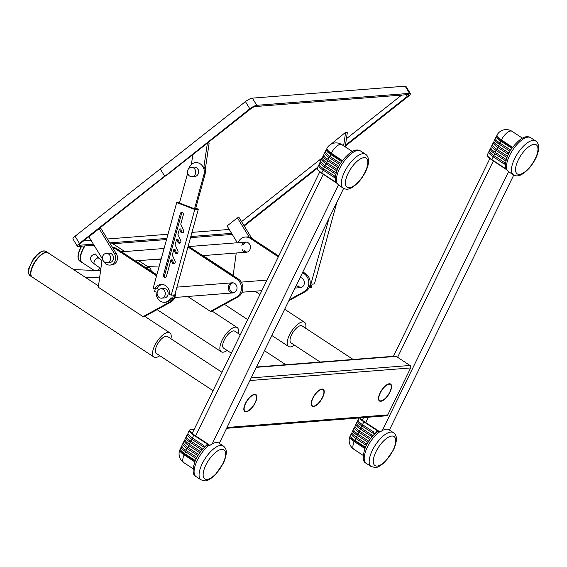 <?xml version="1.0" encoding="UTF-8"?>
<svg xmlns="http://www.w3.org/2000/svg" width="567" height="567" viewBox="0 0 567 567"><rect width="100%" height="100%" fill="white"/><g stroke="black" fill="none" stroke-linecap="round" stroke-linejoin="round"><path stroke-width="0.85" d="M212.171 443.911L338.471 184.962M219.273 443.323L343.623 188.379M382.286 430.601L508.585 171.652M389.394 430.013L513.737 175.061M226.602 428.305L386.517 415.795A1.807 1.581 -94.5 0 0 387.757 414.895L410.657 367.948A1.807 1.581 -94.5 0 0 410.033 365.474L396.213 356.395A1.807 1.581 -94.5 0 0 395.305 356.154L256.497 367.012M380.96 400.876A9.653 3.926 -56.7 0 1 379.762 400.621A9.653 3.926 -56.7 0 1 381.747 390.379A9.653 3.926 -56.7 0 1 390.365 384.49A9.653 3.926 -56.7 0 1 389.054 393.477A9.653 3.926 -56.7 0 1 380.96 400.876M313.622 406.142A9.653 3.926 -56.7 0 1 312.424 405.887A9.653 3.926 -56.7 0 1 314.409 395.646A9.653 3.926 -56.7 0 1 323.027 389.756A9.653 3.926 -56.7 0 1 321.716 398.75A9.653 3.926 -56.7 0 1 313.622 406.142M246.284 411.415A9.653 3.926 -56.7 0 1 245.086 411.16A9.653 3.926 -56.7 0 1 247.07 400.919A9.653 3.926 -56.7 0 1 255.689 395.029A9.653 3.926 -56.7 0 1 254.377 404.016A9.653 3.926 -56.7 0 1 246.284 411.415M401.663 95.079L346.423 138.724M322.318 157.775L241.549 221.598M229.231 229.458L191.972 232.371M167.995 234.249L107.354 238.998M91.011 240.273L83.682 240.847M345.331 146.116L408.254 96.39A5.798 1.432 148.5 0 0 410.366 93.59L405.972 86.411A5.798 1.432 148.5 0 0 405.143 86.177L252.393 98.134A5.798 1.432 148.5 0 0 245.44 101.606L75.071 236.241A5.798 1.432 148.5 0 0 72.959 239.04L77.353 246.227A5.798 1.432 148.5 0 0 78.182 246.454L94.03 245.213M410.366 93.59A5.798 1.432 148.5 0 0 409.537 93.364L256.787 105.313A5.798 1.432 148.5 0 0 249.834 108.793L80.528 243.342A3.622 0.9 148.5 0 0 79.21 245.093A3.622 0.9 148.5 0 0 79.727 245.235L93.392 244.164M345.459 145.258L407.191 96.475A3.622 0.9 148.5 0 0 408.509 94.724A3.622 0.9 148.5 0 0 407.992 94.583L255.242 106.532A3.622 0.9 148.5 0 0 250.898 108.708L165.713 176.025L164.65 176.11L160.255 168.923L164.65 176.11L79.465 243.427A5.798 1.432 148.5 0 0 77.353 246.227M320.631 161.545L319.625 159.901L320.631 161.545M243.93 225.489L317.676 167.215M109.736 242.889L166.854 238.416M190.824 236.538L231.612 233.349M110.374 243.938L166.542 239.543M190.519 237.665L230.932 234.504A5.798 1.432 148.5 0 0 232.151 234.228M244.242 225.999L317.237 168.321M102.606 259.232L88.87 236.779L99.168 228.643L114.541 253.789A7.243 6.308 -94.5 0 1 115.136 261.018A7.243 6.308 -94.5 0 1 109.963 265.072A7.243 6.308 -94.5 0 1 104.25 261.919L104.229 261.89M99.168 228.643L100.94 228.501L116.313 253.647A7.243 6.308 85.5 0 1 116.908 260.884A7.243 6.308 85.5 0 1 111.734 264.938L109.963 265.072M345.225 146.825L347.394 132.154L345.622 132.295L343.63 145.776M345.622 132.295L331 144.216M237.36 242.754L227.091 225.964L237.389 217.827L249.218 237.169M237.389 217.827L239.161 217.685L251.783 238.338M205.197 169.887L209.173 142.969L207.402 143.111L203.681 168.3M207.402 143.111L192.844 154.614L191.377 164.543M187.542 172.418A4.706 4.104 85.5 0 1 191.256 167.322A4.706 4.104 85.5 0 1 195.714 171.695A4.706 4.104 85.5 0 1 191.986 176.706A4.706 4.104 85.5 0 1 187.542 172.418M191.256 167.322L194.091 167.102A4.706 4.104 85.5 0 1 198.549 171.475A4.706 4.104 85.5 0 1 194.828 176.486L191.986 176.706M352.22 151.417L341.866 144.62A10.504 10.504 0 0 0 327.017 148.122A10.475 2.878 26 0 0 331.277 153.168L342.617 160.822M335.926 181.851L335.763 182.283L337.556 183.722A20.277 8.25 123.3 0 0 338.86 185.26L343.283 188.173A20.277 8.25 -56.7 0 1 345.913 169.32A20.277 8.25 -56.7 0 1 362.972 153.692A20.277 8.25 -56.7 0 1 365.559 154.274C367.551 155.464 368.543 157.881 368.536 161.524C368.642 165.054 366.091 173.282 358.939 181.688C349.938 191.008 346.054 189.591 343.283 188.173M335.331 181.879L321.652 172.892A10.504 2.885 26 0 1 317.35 167.882L318.725 165.068A10.504 2.885 26 0 0 323.02 170.072L334.083 177.336A0.723 0.631 85.5 0 0 334.693 176.089L323.637 168.824A10.504 2.885 26 0 1 319.334 163.813L320.249 161.935A10.504 2.885 26 0 0 324.551 166.946L335.607 174.211A0.723 0.631 85.5 0 0 335.806 174.296M335.862 182.539L336.968 183.311A1.084 0.439 -56.7 0 0 336.947 183.254L337.5 183.616A20.277 8.25 123.3 0 0 337.556 183.722L321.624 173.176L323.778 168.916M335.997 182.021L336.947 183.254A20.277 8.25 123.3 0 1 342.248 163.891A20.277 8.25 123.3 0 1 357.997 150.425A20.277 8.25 123.3 0 1 360.584 150.999C355.615 147.966 349.081 151.864 340.965 162.708C336.344 168.959 334.048 179.867 335.905 181.809M326.953 148.923A10.504 2.885 26 0 0 326.351 149.419A10.504 2.885 26 0 0 330.653 154.422L341.667 161.659L330.66 154.422A10.489 2.885 -154 0 1 326.961 148.93M326.351 149.419L325.437 151.297A10.504 2.885 26 0 0 329.739 156.301L340.533 163.395M319.306 164.579A10.504 2.885 26 0 0 318.725 165.068M320.83 161.446A10.504 2.885 26 0 0 320.249 161.935M322.361 158.321A10.504 2.885 26 0 0 321.772 158.81L320.858 160.688A10.504 2.885 26 0 0 325.16 165.692L336.16 172.921M321.772 158.81A10.504 2.885 26 0 0 326.075 163.813L336.826 170.88M323.885 155.188A10.504 2.885 26 0 0 323.303 155.677L322.389 157.555A10.504 2.885 26 0 0 326.684 162.559L337.337 169.561M323.303 155.677A10.504 2.885 26 0 0 327.598 160.681L338.194 167.641M325.415 152.055A10.504 2.885 26 0 0 324.827 152.544L323.913 154.422A10.504 2.885 26 0 0 328.215 159.433L338.811 166.4M324.827 152.544A10.504 2.885 26 0 0 329.129 157.555L339.817 164.579M497.131 134.811A10.475 2.878 26 0 0 501.398 139.858L512.738 147.512M535.673 140.963L530.698 137.689C525.737 134.648 519.195 138.554 511.08 149.397C506.459 155.649 504.162 166.549 506.026 168.491L505.884 168.973L507.671 170.412A20.277 8.25 123.3 0 0 508.982 171.95L513.404 174.856A20.277 8.25 -56.7 0 1 516.034 156.01A20.277 8.25 -56.7 0 1 533.086 140.382A20.277 8.25 -56.7 0 1 535.673 140.963C537.665 142.147 538.657 144.564 538.65 148.207C538.756 151.736 536.205 159.965 529.061 168.378C520.052 177.691 516.176 176.28 513.404 174.856M505.445 168.569L491.766 159.575A10.504 2.885 26 0 1 487.464 154.571L488.839 151.75A10.504 2.885 26 0 0 493.141 156.761L504.198 164.026A0.723 0.631 85.5 0 0 504.807 162.779L493.751 155.507A10.504 2.885 26 0 1 489.449 150.503L490.363 148.625A10.504 2.885 26 0 0 494.665 153.629L505.729 160.9A0.723 0.631 85.5 0 0 505.927 160.985M505.984 169.221L507.089 170.001A1.084 0.439 -56.7 0 0 507.068 169.937L507.621 170.306A20.277 8.25 123.3 0 0 507.671 170.412L491.745 159.866L493.9 155.606M506.111 168.711L507.068 169.937A20.277 8.25 123.3 0 1 512.362 150.581A20.277 8.25 123.3 0 1 528.111 137.115A20.277 8.25 123.3 0 1 530.698 137.689M497.075 135.605A10.504 2.885 26 0 0 496.472 136.108A10.504 2.885 26 0 0 500.774 141.112L511.781 148.348L500.781 141.112A10.489 2.885 -154 0 1 497.075 135.619M496.472 136.108L495.558 137.987A10.504 2.885 26 0 0 499.853 142.99L510.647 150.078M489.42 151.261A10.504 2.885 26 0 0 488.839 151.75M490.951 148.136A10.504 2.885 26 0 0 490.363 148.625M492.475 145.003A10.504 2.885 26 0 0 491.894 145.492L490.979 147.37A10.504 2.885 26 0 0 495.274 152.381L506.281 159.611M491.894 145.492A10.504 2.885 26 0 0 496.196 150.503L506.948 157.562M494.006 141.878A10.504 2.885 26 0 0 493.418 142.367L492.503 144.245A10.504 2.885 26 0 0 496.805 149.249L507.458 156.251M493.418 142.367A10.504 2.885 26 0 0 497.72 147.37L508.308 154.33M495.53 138.745A10.504 2.885 26 0 0 494.948 139.234L494.027 141.112A10.504 2.885 26 0 0 498.329 146.116L508.932 153.083M494.948 139.234A10.504 2.885 26 0 0 499.243 144.238L509.931 151.261M194.814 461.899L184.126 454.876A10.475 2.878 -154 0 1 179.81 449.936A10.475 2.878 -154 0 1 180.405 449.397M204.708 447.037L207.409 444.152L193.73 435.158L192.355 437.979A10.504 2.885 -154 0 1 188.06 432.968L189.428 430.155A10.504 2.885 -154 0 0 193.73 435.158L194.063 434.832L208.252 444.181L209.287 445.095L207.409 444.152L207.742 443.826M207.713 445.045L206.048 445.825C201.278 450.056 197.578 455.294 194.956 461.538C192.234 470.249 192.596 475.266 196.04 476.592A20.277 8.25 123.3 0 1 196.267 462.601A20.277 8.25 123.3 0 1 209.209 445.159L207.713 445.045A1.084 0.532 86.9 0 0 207.919 444.4L208.252 444.181M209.209 445.159A1.084 0.439 123.3 0 0 209.287 445.095L209.84 445.456A1.084 0.439 -56.7 0 1 209.762 445.52L209.209 445.159M195.346 460.602L184.722 453.628A10.504 2.885 -154 0 1 180.426 448.617L181.341 446.739A10.504 2.885 -154 0 1 181.922 446.25M196.232 458.71L185.643 451.75A10.504 2.885 -154 0 1 181.341 446.739M192.355 437.979L203.418 445.244A0.723 0.631 85.5 0 1 202.809 446.498L191.745 439.227A10.504 2.885 -154 0 1 187.443 434.223A10.504 2.885 -154 0 1 188.031 433.734M186.5 436.866A10.504 2.885 -154 0 0 185.919 437.355A10.504 2.885 -154 0 0 190.221 442.359L201.278 449.624A0.723 0.631 85.5 0 0 201.887 448.377L190.831 441.105A10.504 2.885 -154 0 1 186.529 436.101L187.443 434.223M200.576 451.722A0.723 0.631 85.5 0 0 200.364 451.502L189.307 444.237A10.504 2.885 -154 0 1 185.005 439.234L185.919 437.355M199.797 452.785A0.723 0.631 85.5 0 1 199.754 452.757L188.691 445.492A10.504 2.885 -154 0 1 184.395 440.481A10.504 2.885 -154 0 1 184.977 439.992M198.634 454.5L187.776 447.363A10.504 2.885 -154 0 1 183.474 442.359L184.395 440.481M197.904 455.67L187.167 448.617A10.504 2.885 -154 0 1 182.865 443.614A10.504 2.885 -154 0 1 183.453 443.125M196.869 457.477L186.252 450.496A10.504 2.885 -154 0 1 181.95 445.492L182.865 443.614M223.292 445.967C225.666 448.058 228.572 450.623 223.547 462.92L215.056 475.096C210.428 479.193 207.09 481.099 205.056 480.823L201.016 479.859A20.277 8.25 -56.7 0 1 205.261 458.384A20.277 8.25 -56.7 0 1 223.292 445.967L218.869 443.054A20.277 8.25 123.3 0 0 209.925 445.4A20.277 8.25 123.3 0 0 209.762 445.52M364.928 448.589L354.24 441.565A10.475 2.878 -154 0 1 349.931 436.618A10.475 2.878 -154 0 1 350.519 436.087M374.83 433.727L377.53 430.835L363.851 421.848L362.476 424.662A10.504 2.885 -154 0 1 358.174 419.658L359.01 417.943M377.828 431.728L376.169 432.515C371.392 436.746 367.692 441.984 365.07 448.228C362.348 456.931 362.71 461.949 366.162 463.282A20.277 8.25 123.3 0 1 366.381 449.284A20.277 8.25 123.3 0 1 379.323 431.848L377.828 431.728A1.084 0.532 86.9 0 0 378.04 431.09L377.53 430.835L377.856 430.509L379.55 431.707L378.04 431.09L378.366 430.87M379.323 431.848A1.084 0.439 123.3 0 0 379.408 431.778L379.961 432.146A1.084 0.439 -56.7 0 1 379.876 432.21L379.323 431.848M365.46 447.292L354.843 440.311A10.504 2.885 -154 0 1 350.541 435.307L351.455 433.429A10.504 2.885 -154 0 1 352.043 432.94M366.346 445.393L355.757 438.433A10.504 2.885 -154 0 1 351.455 433.429M362.476 424.662L373.533 431.934A0.723 0.631 85.5 0 1 372.923 433.181L361.866 425.916A10.504 2.885 -154 0 1 357.564 420.912A10.504 2.885 -154 0 1 358.146 420.423M356.622 423.549A10.504 2.885 -154 0 0 356.033 424.038A10.504 2.885 -154 0 0 360.336 429.049L371.399 436.314A0.723 0.631 85.5 0 0 372.009 435.059L360.945 427.794A10.504 2.885 -154 0 1 356.65 422.791L357.564 420.912M370.69 438.411A0.723 0.631 85.5 0 0 370.478 438.192L359.421 430.927A10.504 2.885 -154 0 1 355.119 425.916L356.033 424.038M369.911 439.468A0.723 0.631 85.5 0 1 369.868 439.446L358.812 432.174A10.504 2.885 -154 0 1 354.51 427.171A10.504 2.885 -154 0 1 355.091 426.682M368.748 441.19L357.897 434.053A10.504 2.885 -154 0 1 353.595 429.049L354.51 427.171M368.018 442.359L357.281 435.307A10.504 2.885 -154 0 1 352.986 430.296A10.504 2.885 -154 0 1 353.567 429.807M366.991 444.159L356.367 437.185A10.504 2.885 -154 0 1 352.064 432.174L352.986 430.296M393.406 432.649C395.78 434.74 398.693 437.313 393.668 449.61L385.17 461.779C380.542 465.883 377.211 467.789 375.17 467.513L371.137 466.549A20.277 8.25 -56.7 0 1 375.375 445.067A20.277 8.25 -56.7 0 1 393.406 432.649L388.983 429.743A20.277 8.25 123.3 0 0 380.046 432.082A20.277 8.25 123.3 0 0 379.876 432.21M389.99 392.144A10.142 4.125 123.3 0 0 390.599 384.057A10.142 4.125 123.3 0 0 381.584 390.266A10.142 4.125 123.3 0 0 379.465 401.004A10.142 4.125 123.3 0 0 389.99 392.144M353.149 359.45L302.119 325.919A10.142 4.125 123.3 0 0 293.104 332.134A10.142 4.125 123.3 0 0 290.984 342.872L320.149 362.037M170.965 338.768A14.487 5.89 123.3 0 0 169.831 332.829A14.487 5.89 123.3 0 0 167.981 332.418A14.487 5.89 123.3 0 0 155.797 343.581A14.487 5.89 123.3 0 0 153.919 357.04A14.487 5.89 123.3 0 0 159.823 355.722M102.237 258.63L98.311 287.242L143.068 316.648L144.486 316.535L170.653 302.19A10.142 8.838 -94.5 0 0 175.501 292.31M98.488 285.952L48.174 252.889A14.487 5.89 123.3 0 0 46.324 252.478A14.487 5.89 123.3 0 0 34.14 263.641A14.487 5.89 123.3 0 0 32.262 277.107L153.919 357.04M143.068 316.648L169.235 302.296A10.142 8.838 -94.5 0 0 172.942 298.391M156.811 274.96L117.036 248.828A10.142 8.838 -94.5 0 0 112.528 247.46M156.57 275.846L115.618 248.941A10.142 8.838 -94.5 0 0 112.691 247.722M255.781 401.656A10.142 4.125 123.3 0 0 255.923 394.597A10.142 4.125 123.3 0 0 246.907 400.805A10.142 4.125 123.3 0 0 244.788 411.543A10.142 4.125 123.3 0 0 255.781 401.656M222.002 372.306L167.442 336.458A10.142 4.125 123.3 0 0 158.427 342.674A10.142 4.125 123.3 0 0 156.308 353.411L213.036 390.684M151.233 271.09A16.294 6.627 123.3 0 0 149.688 267.907A16.294 6.627 123.3 0 0 147.604 267.447A16.294 6.627 123.3 0 0 145.953 267.83M84.958 245.929A16.294 6.627 123.3 0 0 82.017 262.45L94.15 270.416M101.975 260.515L98.679 258.141A3.622 1.85 125.8 0 0 94.469 260.997A3.622 1.85 125.8 0 0 94.448 264.016C90.557 262.16 87.772 255.696 95.476 253.981L98.58 258.063M99.608 267.73L98.693 269.608L100.302 270.665M321.964 389.04A10.142 4.125 123.3 0 0 313.438 396.85A10.142 4.125 123.3 0 0 312.126 406.277A10.142 4.125 123.3 0 0 321.142 400.068A10.142 4.125 123.3 0 0 323.261 389.331A10.142 4.125 123.3 0 0 321.964 389.04M240.288 334.806L234.781 331.192A10.142 4.125 123.3 0 0 233.491 330.901A10.142 4.125 123.3 0 0 224.957 338.719A10.142 4.125 123.3 0 0 223.646 348.138L231.329 353.184M238.296 333.502A14.487 5.89 123.3 0 0 237.169 327.556A14.487 5.89 123.3 0 0 235.319 327.145A14.487 5.89 123.3 0 0 223.136 338.308A14.487 5.89 123.3 0 0 221.258 351.774A14.487 5.89 123.3 0 0 227.161 350.449M187.712 296.47L210.4 311.375L211.817 311.269L237.991 296.917A10.142 8.838 -94.5 0 0 242.874 288.185A10.142 8.838 -94.5 0 0 238.31 278.999L188.209 246.078M156.861 274.789L148.689 269.424A14.487 5.89 123.3 0 0 147.845 269.07M210.4 311.375L236.574 297.03A10.142 8.838 -94.5 0 0 241.457 288.298A10.142 8.838 -94.5 0 0 236.893 279.106L187.96 246.957M233.717 292.806A5.068 4.416 85.5 0 1 229.635 288.107A5.068 4.416 85.5 0 1 232.938 282.827M236.489 290.417A5.068 4.416 85.5 0 1 233.016 292.926A5.068 4.416 85.5 0 1 228.218 288.213A5.068 4.416 85.5 0 1 232.222 282.82A5.068 4.416 85.5 0 1 236.326 285.194A5.068 4.416 85.5 0 1 236.489 290.417M336.911 202.128L314.43 283.961L312.126 284.138L311.184 287.568L309.206 287.384M309.277 287.412A9.051 7.888 85.5 0 1 308.824 288.135M328.973 218.415L309.943 287.667M305.634 328.229A14.487 5.89 123.3 0 0 304.507 322.29A14.487 5.89 123.3 0 0 302.658 321.879A14.487 5.89 123.3 0 0 290.474 333.042A14.487 5.89 123.3 0 0 288.596 346.501A14.487 5.89 123.3 0 0 294.5 345.183M255.051 291.204L259.977 294.436M288.844 300.687L305.329 291.651A10.142 8.838 -94.5 0 0 310.213 282.912A10.142 8.838 -94.5 0 0 305.648 273.726L302.884 271.912M289.29 299.78L303.912 291.757A10.142 8.838 -94.5 0 0 308.795 283.025A10.142 8.838 -94.5 0 0 304.231 273.84L302.495 272.699M278.716 256.029L251.713 238.289A10.142 8.838 -94.5 0 0 246.645 236.942L245.227 237.056A10.142 8.838 -94.5 0 0 237.998 242.704M278.326 256.816L250.295 238.402A10.142 8.838 -94.5 0 0 245.227 237.056M236.233 253.017L233.136 275.597M301.056 287.533A5.068 4.416 85.5 0 1 297.987 285.662M300.134 277.547A5.068 4.416 85.5 0 1 303.827 285.144A5.068 4.416 85.5 0 1 300.354 287.653A5.068 4.416 85.5 0 1 296.498 285.676M247.12 252.095A5.068 4.416 85.5 0 1 244.051 250.224M243.597 244.448A5.068 4.416 85.5 0 1 246.34 242.116M241.868 245.327A5.068 4.416 85.5 0 1 245.624 242.109A5.068 4.416 85.5 0 1 249.721 244.483A5.068 4.416 85.5 0 1 249.891 249.707A5.068 4.416 85.5 0 1 246.418 252.216A5.068 4.416 85.5 0 1 242.201 249.622M187.663 173.155L179.448 203.043L194.524 208.812L195.587 208.727L205.006 174.438A9.051 7.888 -94.5 0 0 203.943 166.535M188.995 168.335A9.051 7.888 85.5 0 1 195.7 162.616A9.051 7.888 85.5 0 1 203.943 174.523L205.006 174.438M194.524 208.812L203.943 174.523M198.266 173.644A2.899 2.523 -94.5 0 0 198.819 172.559A2.899 2.523 -94.5 0 0 197.933 169.37M162.19 284.4A9.051 7.888 -94.5 0 0 157.13 288.695L154.826 288.879A9.051 7.888 -94.5 0 1 161.028 284.393A9.051 7.888 -94.5 0 1 169.59 294.528L171.248 295.166L173.552 294.982L172.609 298.412L170.95 297.781A9.051 7.888 -94.5 0 1 164.749 302.261L165.989 302.168A9.051 7.888 85.5 0 0 171.943 298.157M182.376 212.313A1.807 1.581 85.5 0 0 181.617 213.348L164.657 275.087A1.807 1.581 85.5 0 0 165.67 277.369M172.184 259.799L173.523 262.762L172.283 262.861L170.943 259.899L172.184 259.799M174.438 263.669A1.807 1.581 85.5 0 1 173.523 262.762M175.012 249.508L176.351 252.471L175.111 252.57L173.771 249.608L175.012 249.508M177.258 253.378A1.807 1.581 85.5 0 1 176.351 252.471M177.84 239.217L179.179 242.187L177.939 242.279L176.599 239.317L177.84 239.217M180.086 243.087A1.807 1.581 85.5 0 1 179.179 242.187M180.667 228.933L182.007 231.896L180.767 231.988L179.427 229.025L180.667 228.933M182.914 232.796A1.807 1.581 85.5 0 1 182.007 231.896M155.252 288.844L154.529 291.495L156.187 292.125A9.051 7.888 -94.5 0 0 164.749 302.261M172.609 298.412L173.849 298.32L198.337 209.209L195.728 208.209M170.943 259.899L166.429 276.335A1.807 1.581 85.5 0 1 163.416 275.186L180.377 213.447A1.807 1.581 85.5 0 1 183.389 214.595L180.76 224.178L183.566 230.379A1.807 1.581 -94.5 0 1 180.767 231.988M173.771 249.608L172.276 255.044L175.083 261.252A1.807 1.581 -94.5 0 1 172.283 262.861M171.248 295.166L194.793 209.485L198.337 209.209M154.826 288.879L153.161 288.242L176.706 202.561L179.647 202.334M194.793 209.485L176.706 202.561M176.599 239.317L175.104 244.76L177.91 250.961A1.807 1.581 -94.5 0 1 175.111 252.57M179.427 229.025L177.932 234.469L180.738 240.67A1.807 1.581 -94.5 0 1 177.939 242.279M157.385 291.644A4.706 4.104 85.5 0 1 160.837 288.766A4.706 4.104 85.5 0 1 165.295 293.139A4.706 4.104 85.5 0 1 161.574 298.157A4.706 4.104 85.5 0 1 157.385 291.644M160.837 288.766L163.672 288.546A4.706 4.104 85.5 0 1 168.13 292.919A4.706 4.104 85.5 0 1 164.409 297.93L161.574 298.157M110.53 259.388A4.706 4.104 85.5 0 1 106.929 262.769A4.706 4.104 85.5 0 1 102.471 258.396A4.706 4.104 85.5 0 1 106.192 253.385A4.706 4.104 85.5 0 1 110.53 259.388M106.192 253.385L109.027 253.158A4.706 4.104 85.5 0 1 113.365 259.162A4.706 4.104 85.5 0 1 109.764 262.549L106.929 262.769M323.254 174.246L195.643 435.874M493.368 160.936L397.595 357.302M368.373 417.213L365.765 422.564M227.006 427.475L387.757 414.895M249.905 380.528L410.657 367.948M256.334 367.338L396.213 356.395M251.181 377.906L410.033 365.474M409.537 93.364L405.143 86.177M249.834 108.793L245.44 101.606M256.787 105.313L252.393 98.134M407.191 96.475L406.121 94.724M79.465 243.427L75.071 236.241M79.727 245.235L79.316 244.568M114.541 253.789L116.313 253.647M341.866 144.62A10.504 4.274 123.3 0 0 331.277 153.168M327.23 149.525A9.781 2.686 26 0 0 331.305 153.785L342.185 160.929L331.319 153.756A9.781 2.686 -154 0 1 327.244 149.553M329.739 156.301L331.419 153.26M334.849 176.238L334.083 177.336M323.637 168.824L325.309 165.791M325.16 165.692L326.833 162.658M326.684 162.559L328.364 159.525M328.215 159.433L329.888 156.4M337.528 183.687L337.046 183.368M335.281 182.127L321.624 173.176C317.775 170.256 316.351 168.491 317.35 167.882M321.602 173.141A10.142 2.785 -154 0 1 317.485 169.044M363.964 157.654A17.386 7.073 123.3 0 0 345.608 180.76A17.386 7.073 123.3 0 0 360.336 179.611A17.386 7.073 123.3 0 0 363.964 157.654M522.335 138.107L511.987 131.303A10.504 4.274 123.3 0 0 501.398 139.858M512.313 147.59L501.441 140.446A9.781 2.686 -154 0 1 497.358 136.243M497.344 136.215A9.781 2.686 26 0 0 501.426 140.467L501.533 139.95M499.853 142.99L501.426 140.467L512.299 147.611M504.97 162.92L504.198 164.026M493.751 155.507L495.423 152.473M495.274 152.381L496.954 149.348M496.805 149.249L498.478 146.215M498.329 146.116L500.002 143.09M507.642 170.376L507.16 170.057M505.395 168.817L491.745 159.866C487.896 156.946 486.472 155.181 487.464 154.571M491.717 159.83A10.142 2.785 -154 0 1 487.599 155.734M534.079 144.337A17.386 7.073 123.3 0 0 515.722 167.449A17.386 7.073 123.3 0 0 530.457 166.294A17.386 7.073 123.3 0 0 534.079 144.337M180.689 450.014A9.781 2.686 26 0 0 184.764 454.238L184.126 454.876A10.504 4.274 123.3 0 0 183.793 462.629L193.106 468.746M195.161 461.035L184.764 454.238L195.154 461.063M184.877 453.728L184.778 454.21A9.781 2.686 -154 0 1 180.703 450.042M204.049 447.689L204.46 446.846M186.401 450.595L184.722 453.628M190.831 441.105L192.504 438.071M202.809 446.498L203.574 445.393M189.307 444.237L190.98 441.204M201.278 449.624L202.05 448.518M187.776 447.363L189.449 444.337M186.252 450.496L187.925 447.462M209.436 445.017L209.967 445.364M194.027 429.651A10.142 2.785 26 0 0 194.063 434.832M207.04 479.391A17.386 7.073 123.3 0 0 225.397 456.279A17.386 7.073 123.3 0 0 210.662 457.427A17.386 7.073 123.3 0 0 207.04 479.391M350.803 436.696A9.781 2.686 26 0 0 354.885 440.928L354.24 441.565A10.504 4.274 123.3 0 0 353.907 449.312L363.22 455.436M365.283 447.724L354.899 440.899L365.268 447.746M354.999 440.417L354.899 440.899A9.781 2.686 -154 0 1 350.824 436.725M374.17 434.379L374.574 433.535M356.515 437.277L354.843 440.311M360.945 427.794L362.625 424.761M372.923 433.181L373.696 432.082M359.421 430.927L361.094 427.894M371.399 436.314L372.165 435.208M357.897 434.053L359.57 431.019M356.367 437.185L358.039 434.152M360.18 417.851A10.142 2.785 26 0 0 364.177 421.522L363.851 421.848A10.504 2.885 -154 0 1 359.634 417.893M379.55 431.707L380.088 432.054M364.177 421.522L377.856 430.509M377.154 466.074A17.386 7.073 123.3 0 0 395.511 442.962A17.386 7.073 123.3 0 0 380.783 444.117A17.386 7.073 123.3 0 0 377.154 466.074M48.429 253.059A14.558 5.918 123.3 0 0 47.975 252.669A14.558 5.918 123.3 0 0 46.118 252.258A14.558 5.918 123.3 0 0 33.871 263.478A14.558 5.918 123.3 0 0 31.986 277.008A14.558 5.918 123.3 0 0 32.517 277.27M48.486 253.095L46.005 251.379A14.558 5.918 123.3 0 0 44.148 250.961A14.558 5.918 123.3 0 0 31.901 262.181A14.558 5.918 123.3 0 0 30.016 275.711L32.574 277.306M169.235 302.296L170.653 302.19M115.618 248.941L117.036 248.828M84.561 245.958A16.372 6.655 123.3 0 0 81.74 262.351A16.372 6.655 123.3 0 0 82.3 262.634M81.698 246.177A16.372 6.655 123.3 0 0 79.77 261.054L82.357 262.67M236.574 297.03L237.991 296.917M236.893 279.106L238.31 278.999M303.912 291.757L305.329 291.651M304.231 273.84L305.648 273.726M250.295 238.402L251.713 238.289M163.416 275.186L164.657 275.087M181.617 213.348L180.377 213.447M319.774 171.836L192.17 433.464M489.895 158.526L393.434 356.296M363.539 417.588L362.292 420.147M365.559 154.274L360.584 150.999M511.987 131.303A10.504 10.504 0 0 0 497.139 134.804M179.817 449.922A10.504 10.504 0 0 0 183.793 462.629M201.016 479.859L196.04 476.592M194.042 429.63L191.228 429.304L189.428 430.155M349.931 436.611A10.504 10.504 0 0 0 353.907 449.312M371.137 466.549L366.162 463.282M144.783 316.372L169.831 332.829M30.016 275.711C28.088 273.436 27.705 270.962 28.853 268.297L32.73 260.012C36.458 254.548 40.144 251.5 43.787 250.869L46.005 251.379M112.904 243.739L124.804 251.564M138.639 260.65L149.688 267.907M264.456 350.69L285.811 364.723M157.102 309.617L221.258 351.774M212.122 311.099L237.169 327.556M79.77 261.054L78.303 259.105L77.927 256.731L78.501 252.776L81.194 246.22M100.586 270.679L73.597 269.594M99.594 277.887L85.348 277.313M94.448 264.016L100.862 268.638M98.679 258.141L97.503 257.12L97.786 257.964M160.964 259.856L152.927 259.53M158.994 267.022L147.647 266.568M224.44 304.344L247.694 319.625M271.862 335.508L288.596 346.501M188.251 245.901L189.201 246.525M203.029 255.611L233.165 275.413M284.669 309.256L304.507 322.29M245.624 242.109L188.924 246.546M164.083 248.488L121.586 251.812M246.418 252.216L202.752 255.632M161.234 258.885L135.414 260.905M266.972 280.098L241.266 282.111M232.222 282.82L176.925 287.143M300.354 287.653L294.996 288.079M261.819 290.673L242.059 292.218M233.016 292.926L174.721 297.491"/></g></svg>
